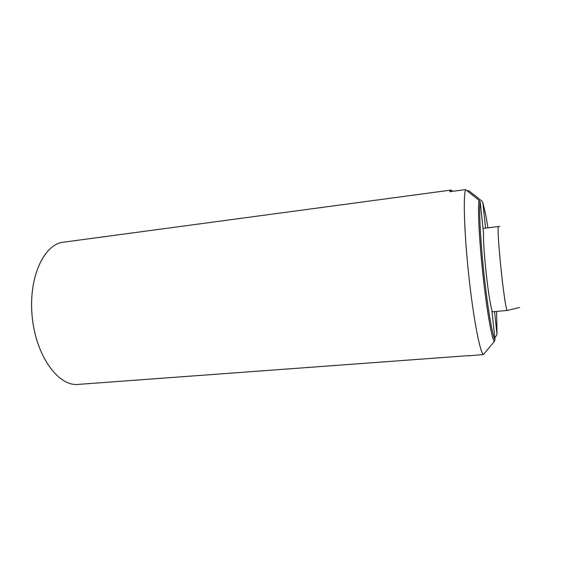 <?xml version="1.0" encoding="UTF-8"?>
<svg xmlns="http://www.w3.org/2000/svg" width="574" height="574" viewBox="0 0 574 574"><rect width="100%" height="100%" fill="white"/><g stroke="black" fill="none" stroke-linecap="round" stroke-linejoin="round"><path stroke-width="0.86" d="M468.872 355.607L78.086 384.408C58.491 386.539 36.184 356.397 32.244 317.3C28.076 278.225 43.717 244.151 63.341 242.214L451.092 190.073L452.793 191.307M468.284 355.866L483.437 354.538C480.036 352.601 473.536 319.295 468.958 277.192C464.366 235.11 463.067 196.581 465.543 189.592L449.693 191.716L451.092 190.073M487.936 227.806L485.848 215.429L482.813 202.421L481.729 200.95L468.807 190.704L467.222 190.92M494.817 338.007L497.012 334.606L496.603 311.381M479.032 200.29L480.158 201.826C478.831 209.438 480.424 241.008 484.076 274.752C487.713 308.518 492.506 336.264 495.018 339.865L494.25 341.573C491.667 338.143 486.702 309.716 482.956 274.975C479.197 240.241 477.611 207.845 479.032 200.29L465.543 189.592M495.018 339.865L491.696 309.042C488.409 298.875 482.87 247.509 483.523 233.087L480.158 201.826M482.813 202.421L485.568 228.086M483.437 354.538L494.25 341.573M494.537 311.56L497.012 334.606M491.99 311.79L507.416 310.426C504.984 313.605 495.706 224.269 498.698 226.522L498.727 226.522M507.416 310.426L519.527 307.456M499.767 226.407L483.014 228.387"/></g></svg>
